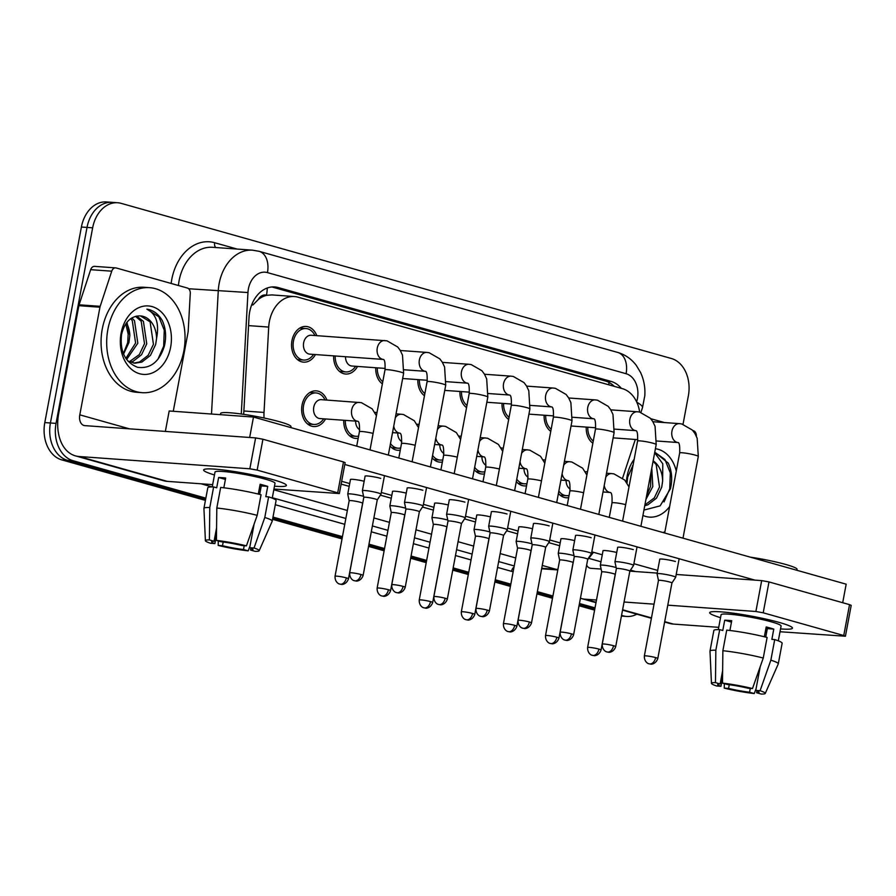 <?xml version="1.0" encoding="UTF-8"?>
<svg xmlns="http://www.w3.org/2000/svg" width="896" height="896" viewBox="0 0 896 896"><rect width="100%" height="100%" fill="white"/><g stroke="black" fill="none" stroke-linecap="round" stroke-linejoin="round"><path stroke-width="1.34" d="M526.557 485.789A17.898 13.294 -85.9 0 1 524.171 485.901A17.898 13.294 -85.9 0 1 516.32 481.589M484.467 473.917A17.898 13.294 -85.9 0 1 482.07 474.029A17.898 13.294 -85.9 0 1 474.219 469.717M442.366 462.045A17.898 13.294 -85.9 0 1 439.981 462.168A17.898 13.294 -85.9 0 1 432.13 457.845M400.277 450.173A17.898 13.294 -85.9 0 1 397.88 450.296A17.898 13.294 -85.9 0 1 390.029 445.973M358.176 438.301A17.898 13.294 -85.9 0 1 355.779 438.424A17.898 13.294 -85.9 0 1 343.762 420.269M325.55 418.958A17.898 13.294 -85.9 0 1 313.69 426.552A17.898 13.294 -85.9 0 1 302.053 405.059A17.898 13.294 -85.9 0 1 316.254 390.858A17.898 13.294 -85.9 0 1 326.906 400.064M568.658 497.661A17.898 13.294 -85.9 0 1 566.261 497.773A17.898 13.294 -85.9 0 1 558.41 493.45M550.76 431.357A17.898 13.294 -85.9 0 1 544.141 415.218M508.659 419.485A17.898 13.294 -85.9 0 1 502.04 403.346M466.57 407.613A17.898 13.294 -85.9 0 1 459.95 391.474M424.469 395.741A17.898 13.294 -85.9 0 1 417.85 379.613M382.379 383.88A17.898 13.294 -85.9 0 1 375.76 367.741M357.538 366.43A17.898 13.294 -85.9 0 1 345.677 374.024A17.898 13.294 -85.9 0 1 333.659 355.869M315.437 354.558A17.898 13.294 -85.9 0 1 303.587 362.152A17.898 13.294 -85.9 0 1 291.95 340.659A17.898 13.294 -85.9 0 1 306.152 326.446A17.898 13.294 -85.9 0 1 316.803 335.664M592.85 443.229A17.898 13.294 -85.9 0 1 586.23 427.09M258.317 299.488A31.584 23.464 -85.9 0 1 266.896 295.288L266.493 295.176A10.528 7.818 94.1 0 0 258.317 299.488L252.874 304.987L251.664 304.931M639.666 412.082A31.584 23.464 94.1 0 0 622.373 388.64L297.942 297.158A31.584 23.464 94.1 0 0 294.426 296.542L271.914 294.918L266.896 295.288M622.619 478.027L635.32 439.466M608.944 517.283A31.584 23.464 94.1 0 0 609.493 516.275M294.426 296.542A31.584 23.464 94.1 0 0 268.71 327.074L264.018 412.44A31.584 23.464 94.1 0 0 264.074 418.006M205.845 498.154L73.058 460.712A31.584 23.464 -85.9 0 1 56.045 423.394L92.646 227.819L87.024 227.416A31.584 23.464 -85.9 0 1 112.078 202.35A31.584 23.464 -85.9 0 0 87.024 227.416L50.422 422.99L87.024 227.416L81.402 227.013A31.584 23.464 -85.9 0 1 106.467 201.936L117.701 202.754A31.584 23.464 -85.9 0 1 121.218 203.37L671.35 358.49A31.584 23.464 -85.9 0 1 688.363 395.808L683.043 424.245M73.058 460.712L67.435 460.309A31.584 23.464 -85.9 0 1 50.422 422.99A31.584 23.464 -85.9 0 0 67.435 460.309L205.632 499.274L67.435 460.309L61.813 459.894A31.584 23.464 -85.9 0 1 44.8 422.587L81.402 227.013M594.81 609.011L579.253 604.621L594.81 609.011M552.72 597.139L537.152 592.76L552.72 597.139M510.619 585.278L495.051 580.888L510.619 585.278M468.518 573.406L452.962 569.016L468.518 573.406M426.429 561.534L410.861 557.144L426.429 561.534M384.328 549.662L368.771 545.272L384.328 549.662M342.238 537.79L272.776 518.202L342.238 537.79M594.597 610.131L579.04 605.752M552.507 598.27L536.939 593.88M510.406 586.398L494.85 582.008M468.317 574.526L452.749 570.136M426.216 562.654L410.659 558.264M384.126 550.782L368.558 546.392M342.026 538.91L272.563 519.322M205.43 500.394L61.813 459.894M621.342 388.349A31.584 23.464 94.1 0 0 611.05 381.405L278.242 287.56A31.584 23.464 94.1 0 0 274.725 286.944A31.584 23.464 94.1 0 0 249.01 317.475L243.69 414.355M271.902 286.966A31.584 23.464 -85.9 0 1 272.619 287.157L605.427 381.002A31.584 23.464 -85.9 0 1 614.275 386.355M636.866 614.186A31.584 23.464 -85.9 0 1 626.707 616.448A31.584 23.464 -85.9 0 1 623.19 615.832L621.555 615.373M92.646 227.819A31.584 23.464 -85.9 0 1 117.701 202.754M595.022 607.891L579.454 603.501M552.922 596.019L537.365 591.629M510.832 584.147L495.264 579.768M468.731 572.286L453.174 567.896M426.642 560.414L411.074 556.024M384.541 548.542L368.973 544.152M342.451 536.67L272.989 517.082M671.922 582.994A6.843 0.694 -169.4 0 0 671.933 582.971L675.662 577.315A9.475 0.963 -169.4 0 0 675.674 577.282A9.475 0.963 -169.4 0 0 672.694 575.994A9.475 0.963 -169.4 0 0 659.523 573.608A9.475 0.963 -169.4 0 0 657.059 573.787A9.475 0.963 -169.4 0 0 657.059 573.832L658.482 580.462A6.843 0.694 -169.4 0 0 658.482 580.485M655.637 657.597A6.843 0.694 -169.4 0 1 657.798 658.526L671.933 582.971A6.843 0.694 -169.4 0 0 669.771 582.042A6.843 0.694 -169.4 0 0 660.274 580.317A6.843 0.694 -169.4 0 0 658.482 580.451L644.347 656.006C644.078 662.502 649.23 664.093 648.446 663.589L649.208 663.846A6.843 4.525 105.7 0 0 649.813 663.958A6.843 4.525 -74.3 0 0 655.637 657.597A6.843 0.694 -169.4 0 0 648.435 656.13A6.843 0.694 -169.4 0 0 644.347 656.006M593.253 441.078A15.792 11.738 -85.9 0 1 587.798 427.202M616.157 567.549A9.475 0.963 -169.4 0 0 602.795 565.107A9.475 0.963 -169.4 0 0 600.32 565.286A9.475 0.963 -169.4 0 0 600.32 565.331L601.742 571.962M615.182 574.493A6.843 0.694 -169.4 0 0 615.194 574.47A6.843 0.694 -169.4 0 0 613.043 573.541A6.843 0.694 -169.4 0 0 603.534 571.816A6.843 0.694 -169.4 0 0 601.742 571.95A6.843 0.694 -169.4 0 0 601.754 571.984M570.17 489.059A9.475 7.045 -85.9 0 1 566.115 480.48M569.072 495.466A15.792 11.738 -85.9 0 1 566.418 495.678A15.792 11.738 -85.9 0 1 558.858 491.053M617.434 561.736A9.475 0.963 -169.4 0 0 614.958 561.926A9.475 0.963 -169.4 0 0 614.958 561.96L616.381 568.602A6.843 0.694 -169.4 0 1 616.392 568.579A6.843 0.694 -169.4 0 1 618.173 568.445A6.843 0.694 -169.4 0 1 627.682 570.17A6.843 0.694 -169.4 0 1 629.843 571.099L633.562 565.443A9.475 0.963 -169.4 0 0 633.584 565.41A9.475 0.963 -169.4 0 0 630.594 564.122A9.475 0.963 -169.4 0 0 617.434 561.736M551.163 429.206A15.792 11.738 -85.9 0 1 545.698 415.33M657.182 573.093L629.832 571.133A6.843 0.694 -169.4 0 0 629.843 571.099L615.698 646.654A6.843 0.694 -169.4 0 0 613.536 645.725A6.843 0.694 -169.4 0 0 606.334 644.258A6.843 0.694 -169.4 0 0 602.246 644.134L616.392 568.579M575.333 549.864A9.475 0.963 -169.4 0 0 572.858 550.054A9.475 0.963 -169.4 0 0 572.858 550.088L574.291 556.73A6.843 0.694 -169.4 0 1 574.291 556.707A6.843 0.694 -169.4 0 1 576.083 556.573A6.843 0.694 -169.4 0 1 585.581 558.298A6.843 0.694 -169.4 0 1 587.742 559.227L591.472 553.571A9.475 0.963 -169.4 0 0 591.483 553.538A9.475 0.963 -169.4 0 0 588.493 552.25A9.475 0.963 -169.4 0 0 575.333 549.864M509.062 417.334A15.792 11.738 -85.9 0 1 503.608 403.458M587.731 559.261A6.843 0.694 -169.4 0 0 587.742 559.227L573.608 634.782A6.843 0.694 -169.4 0 0 571.446 633.853A6.843 0.694 -169.4 0 0 564.245 632.386A6.843 0.694 -169.4 0 0 560.157 632.262L574.291 556.707M531.507 622.91C529.267 629.294 523.645 628.667 524.653 628.499L522.928 628.242A6.843 4.525 105.7 0 0 523.533 628.342A6.843 4.525 -74.3 0 0 529.346 621.981A6.843 0.694 -169.4 0 1 531.507 622.91L545.653 547.355A6.843 0.694 -169.4 0 1 545.642 547.389L549.371 541.699A9.475 0.963 -169.4 0 0 549.394 541.666A9.475 0.963 -169.4 0 0 546.403 540.378A9.475 0.963 -169.4 0 0 533.243 537.992A9.475 0.963 -169.4 0 0 530.768 538.182A9.475 0.963 -169.4 0 0 530.768 538.227L532.19 544.858M545.653 547.355A6.843 0.694 -169.4 0 0 543.491 546.426A6.843 0.694 -169.4 0 0 533.982 544.712A6.843 0.694 -169.4 0 0 532.202 544.846A6.843 0.694 -169.4 0 0 532.202 544.869M466.973 405.462A15.792 11.738 -85.9 0 1 461.507 391.597M491.142 526.12A9.475 0.963 -169.4 0 0 488.667 526.31A9.475 0.963 -169.4 0 0 488.667 526.355L490.101 532.986A6.843 0.694 -169.4 0 1 490.101 532.974A6.843 0.694 -169.4 0 1 491.893 532.84A6.843 0.694 -169.4 0 1 501.39 534.554A6.843 0.694 -169.4 0 1 503.552 535.483A6.843 0.694 -169.4 0 1 503.541 535.517L507.282 529.838A9.475 0.963 -169.4 0 0 507.293 529.794A9.475 0.963 -169.4 0 0 504.302 528.506A9.475 0.963 -169.4 0 0 491.142 526.12M424.872 393.59A15.792 11.738 -85.9 0 1 419.418 379.725M574.067 555.677A9.475 0.963 -169.4 0 0 560.694 553.235A9.475 0.963 -169.4 0 0 558.219 553.426A9.475 0.963 -169.4 0 0 558.219 553.459L560.963 538.776M573.227 562.419L573.104 562.61A6.843 0.694 -169.4 0 0 573.104 562.598A6.843 0.694 -169.4 0 0 570.942 561.669A6.843 0.694 -169.4 0 0 561.434 559.944A6.843 0.694 -169.4 0 0 559.653 560.078A6.843 0.694 -169.4 0 0 559.653 560.112L558.219 553.459M528.08 477.187A9.475 7.045 -85.9 0 1 524.014 468.608M526.971 483.594A15.792 11.738 -85.9 0 1 524.317 483.806A15.792 11.738 -85.9 0 1 516.768 479.181M531.966 543.805A9.475 0.963 -169.4 0 0 518.594 541.363A9.475 0.963 -169.4 0 0 516.13 541.554A9.475 0.963 -169.4 0 0 516.13 541.587L518.862 526.904M531.126 550.558L531.003 550.738A6.843 0.694 -169.4 0 0 531.003 550.726A6.843 0.694 -169.4 0 0 528.853 549.797A6.843 0.694 -169.4 0 0 519.344 548.072A6.843 0.694 -169.4 0 0 517.552 548.206A6.843 0.694 -169.4 0 0 517.552 548.24L516.13 541.587M485.979 465.315A9.475 7.045 -85.9 0 1 481.925 456.736M484.87 471.722A15.792 11.738 -85.9 0 1 482.227 471.934A15.792 11.738 -85.9 0 1 474.667 467.309M489.877 531.933A9.475 0.963 -169.4 0 0 476.504 529.491A9.475 0.963 -169.4 0 0 474.029 529.682A9.475 0.963 -169.4 0 0 474.029 529.726L476.773 515.032M489.037 538.686L488.902 538.877A6.843 0.694 -169.4 0 0 488.914 538.854A6.843 0.694 -169.4 0 0 486.752 537.925A6.843 0.694 -169.4 0 0 477.243 536.211A6.843 0.694 -169.4 0 0 475.462 536.334A6.843 0.694 -169.4 0 0 475.462 536.368L474.029 529.726M443.878 453.454A9.475 7.045 -85.9 0 1 439.824 444.864M442.781 459.85A15.792 11.738 -85.9 0 1 440.126 460.062A15.792 11.738 -85.9 0 1 432.578 455.437M644.896 504.93L654.282 497.952L659.501 487.021L656.174 464.554L653.072 461.283M644.75 505.714L647.886 504.806L656.51 498.12L661.73 487.189L662.626 481.141L662.794 463.814L654.662 452.738M646.666 495.488L650.586 486.382L650.944 472.662M645.938 499.363L652.814 486.539L651.773 468.216M669.637 506.554A34.328 25.502 -85.9 0 1 642.936 515.446M626.427 482.194A34.328 25.502 -85.9 0 1 627.155 475.888A34.328 25.502 -85.9 0 1 634.166 459.267M633.125 464.867L627.637 477.243L627.032 483.112M643.933 510.082L660.128 505.87L670.454 488.723C672.616 479.416 671.877 470.87 668.237 463.098L654.763 452.2L664.955 459.525L670.331 472.898L669.749 488.858L664.048 501.906M655.413 448.739A34.328 25.502 -85.9 0 1 676.278 471.05M653.15 460.869A23.8 17.685 -85.9 0 1 662.626 481.141M664.933 531.664A52.629 39.11 -85.9 0 1 663.13 532.56M107.878 329.459A52.629 39.11 -85.9 0 1 149.643 287.672A52.629 39.11 -85.9 0 1 183.859 350.885A52.629 39.11 -85.9 0 1 142.094 392.672A52.629 39.11 -85.9 0 1 107.878 329.459M142.094 392.672L136.472 392.258A52.629 39.11 -85.9 0 1 102.256 329.056A52.629 39.11 -85.9 0 1 144.021 287.269L149.643 287.672M126.47 322.93A23.8 17.685 -85.9 0 1 129.842 335.373L128.934 342.563L123.558 354.066M123.379 353.651L127.68 342.709L128.184 334.174L125.81 323.87M133.672 363.104L139.597 361.95L148.221 355.253L153.44 344.322L150.114 321.854L140.482 315.93M127.915 361.088L134.781 363.227L141.826 362.107L150.45 355.421L155.669 344.478L156.565 338.442C159.41 323.579 156.184 313.824 146.877 309.154C153.171 310.094 158.267 313.846 162.176 320.387C165.816 328.171 166.555 336.717 164.394 346.024C159.387 361.85 150.472 368.95 137.637 367.315C125.126 362.365 119.762 351.445 121.565 334.544C124.398 322.762 130.222 316.557 139.014 315.907A23.8 17.685 -85.9 0 1 140.549 315.93A23.8 17.685 -85.9 0 1 156.565 338.442M129.27 361.794L139.294 354.614L144.514 343.683L141.187 321.216L135.498 316.333M130.357 362.253L132.899 361.469L141.523 354.771L146.742 343.84L143.416 321.373L136.707 316.064M125.854 358.378L135.598 343.045L132.261 320.578L130.693 318.685M126.638 359.498L137.827 343.202L134.501 320.734L131.902 317.878M129.842 335.373L126.952 322.302M170.643 347.155A34.328 25.502 -85.9 0 1 139.586 373.733A34.328 25.502 -85.9 0 1 121.094 333.189A34.328 25.502 -85.9 0 1 152.152 306.611A34.328 25.502 -85.9 0 1 170.643 347.155M157.987 359.206L163.677 346.158L164.259 330.187L158.883 316.826L146.877 309.154M779.184 622.418A42.101 4.267 10.6 0 1 791.952 627.29A42.101 4.267 10.6 0 1 780.539 628.902A42.101 4.267 10.6 0 0 792.467 628.152A42.101 4.267 10.6 0 0 779.184 622.418A42.101 4.267 10.6 0 0 738.282 613.906A42.101 4.267 10.6 0 0 710.472 612.035A42.101 4.267 10.6 0 0 720.53 617.669A42.101 4.267 10.6 0 1 709.688 612.651A42.101 4.267 10.6 0 1 734.854 613.413A42.101 4.267 10.6 0 1 779.184 622.418M650.72 418.69L664.451 422.565M692.81 430.562L693.392 430.718A5.264 3.909 94.1 0 1 696.338 436.027L696.338 436.173M664.63 622.014L669.603 623.426A42.101 27.854 -74.3 0 0 673.333 624.075L718.726 627.334M580.44 598.248A42.101 27.854 -74.3 0 0 581.459 598.562A42.101 27.854 -74.3 0 0 585.189 599.211L596.49 600.029M780.013 631.736L845.421 636.238L843.763 635.522L849.542 604.643L851.2 605.36L845.421 636.238M763.213 612.808L755.899 611.486L761.678 580.608L768.992 581.93L763.213 612.808L843.763 635.522M624.053 602.011L654.046 604.162M667.789 605.158L755.899 611.486M768.992 581.93L849.542 604.643M761.678 580.608L676.2 574.459M601.126 569.061L590.968 568.333A10.528 6.966 105.7 0 1 590.038 568.176A10.528 6.966 105.7 0 1 586.645 565.118M273.112 479.718A42.101 4.267 10.6 0 1 285.891 484.59A42.101 4.267 10.6 0 1 274.478 486.203A42.101 4.267 10.6 0 0 286.406 485.442A42.101 4.267 10.6 0 0 273.112 479.718A42.101 4.267 10.6 0 0 232.221 471.206A42.101 4.267 10.6 0 0 204.411 469.336A42.101 4.267 10.6 0 0 214.469 474.97A42.101 4.267 10.6 0 1 203.627 469.952A42.101 4.267 10.6 0 1 228.794 470.702A42.101 4.267 10.6 0 1 273.112 479.718M100.173 306.32A5.264 3.909 94.1 0 0 99.949 307.205L78.87 305.682A5.264 3.909 -85.9 0 1 79.094 304.808L100.173 306.32L111.742 271.186A5.264 3.909 94.1 0 1 115.696 267.882A5.264 3.909 94.1 0 1 116.278 267.982L187.331 288.019A5.264 3.909 94.1 0 1 190.277 293.328L188.194 331.15A5.264 3.909 94.1 0 1 188.093 332.058L173.264 411.286M78.87 305.682L58.722 413.314A42.101 27.854 -74.3 0 0 75.398 455.862A42.101 27.854 -74.3 0 0 79.128 456.512L249.838 468.787L255.618 437.909L84.907 425.634A10.528 6.966 105.7 0 1 83.966 425.466A10.528 6.966 105.7 0 1 79.8 414.837L99.949 307.205M79.094 304.808L90.664 269.674A5.264 3.909 -85.9 0 1 94.618 266.37L115.696 267.882M75.398 455.862L163.542 480.715A42.101 27.854 -74.3 0 0 167.261 481.365L212.666 484.635M273.952 489.037L339.36 493.539L337.702 492.822L343.482 461.944L345.139 462.661L339.36 493.539M255.618 437.909L262.931 439.23L257.152 470.109L337.702 492.822M257.152 470.109L249.838 468.787M262.931 439.23L343.482 461.944M365.075 476.302A9.475 0.963 10.6 0 1 365.019 476.168A9.475 0.963 10.6 0 1 370.686 476.336A9.475 0.963 10.6 0 1 380.654 478.363A9.475 0.963 10.6 0 1 380.733 478.386M407.176 488.174A9.475 0.963 10.6 0 1 407.12 488.029A9.475 0.963 10.6 0 1 412.776 488.208A9.475 0.963 10.6 0 1 422.755 490.235A9.475 0.963 10.6 0 1 422.834 490.258M491.366 511.907A9.475 0.963 10.6 0 1 491.31 511.773A9.475 0.963 10.6 0 1 496.966 511.941A9.475 0.963 10.6 0 1 506.946 513.968A9.475 0.963 10.6 0 1 507.024 513.99M533.456 523.779A9.475 0.963 10.6 0 1 533.411 523.645A9.475 0.963 10.6 0 1 539.067 523.813A9.475 0.963 10.6 0 1 549.046 525.84A9.475 0.963 10.6 0 1 549.114 525.862M575.557 535.651A9.475 0.963 10.6 0 1 575.501 535.517A9.475 0.963 10.6 0 1 581.168 535.685A9.475 0.963 10.6 0 1 591.136 537.712A9.475 0.963 10.6 0 1 591.214 537.734M617.658 547.523A9.475 0.963 10.6 0 1 617.602 547.389A9.475 0.963 10.6 0 1 623.258 547.557A9.475 0.963 10.6 0 1 633.237 549.584A9.475 0.963 10.6 0 1 633.304 549.606M449.266 500.035A9.475 0.963 10.6 0 1 449.21 499.901A9.475 0.963 10.6 0 1 454.877 500.069A9.475 0.963 10.6 0 1 464.845 502.107A9.475 0.963 10.6 0 1 464.923 502.118M659.747 559.395A9.475 0.963 10.6 0 1 659.691 559.261A9.475 0.963 10.6 0 1 665.358 559.429A9.475 0.963 10.6 0 1 675.326 561.456A9.475 0.963 10.6 0 1 675.405 561.478M165.357 431.413L169.187 410.984L253.49 417.054L846.171 584.181L842.699 602.717M344.803 464.475L754.936 580.126M657.686 570.416L633.898 563.707M602.28 554.792L591.808 551.835M560.19 542.92L549.707 539.963M518.09 531.048L507.618 528.091M476 519.176L465.517 516.219M433.899 507.304L423.416 504.347M391.798 495.432L381.326 492.486M349.709 483.571L341.645 481.298M603.008 550.894A9.475 0.963 10.6 0 1 602.952 550.76A9.475 0.963 10.6 0 1 616.728 552.462M560.918 539.022A9.475 0.963 10.6 0 1 560.862 538.888A9.475 0.963 10.6 0 1 574.627 540.602M518.818 527.15A9.475 0.963 10.6 0 1 518.762 527.016A9.475 0.963 10.6 0 1 532.538 528.73M476.728 515.278A9.475 0.963 10.6 0 1 476.672 515.144A9.475 0.963 10.6 0 1 490.437 516.858M434.627 503.406A9.475 0.963 10.6 0 1 434.571 503.272A9.475 0.963 10.6 0 1 448.347 504.986M392.526 491.534A9.475 0.963 10.6 0 1 392.482 491.4A9.475 0.963 10.6 0 1 406.246 493.114M350.437 479.674A9.475 0.963 10.6 0 1 350.381 479.528A9.475 0.963 10.6 0 1 364.157 481.242M253.49 417.054L249.659 437.483M765.957 628.174A21.056 2.128 -169.4 0 1 767.323 628.622L765.744 637.101M760.2 666.725L755.765 690.39A21.056 2.128 10.6 0 1 759.058 692.216A21.056 2.128 10.6 0 1 756.594 692.742L756.952 690.827M765.453 630.885A21.056 2.128 -169.4 0 0 766.886 630.963M750.288 688.397L749.571 692.238A21.056 2.128 10.6 0 1 728.56 688.43L729.254 684.712M764.355 636.765L766.192 626.954A30.531 3.091 10.6 0 1 770.291 628.04A30.531 3.091 10.6 0 1 773.786 629.093L771.859 639.386L774.715 639.587A34.742 3.517 10.6 0 1 782.141 643.261L778.288 663.846A34.742 3.517 10.6 0 1 778.266 663.925L765.251 693.437A27.373 2.766 10.6 0 1 761.264 694.064L756.594 692.742M718.301 629.608L721.067 614.79A30.531 3.091 10.6 0 1 739.312 615.328A30.531 3.091 10.6 0 1 771.456 621.869A30.531 3.091 10.6 0 1 781.088 626.013L778.31 640.842M729.904 630.493L731.73 620.704A30.531 3.091 10.6 0 0 724.707 620.2L722.781 630.493L719.701 629.63L715.848 650.216L715.467 682.618L720.138 683.939L722.635 670.611M750.254 557.133A35.795 3.618 10.6 0 1 785.747 564.469A35.795 3.618 10.6 0 1 797.048 569.341L796.869 570.27M722.546 677.802L720.955 686.291L716.643 685.978A27.373 2.766 10.6 0 1 711.458 683.368L709.99 651.157A34.742 3.517 10.6 0 1 710.002 651.067L713.854 630.482A34.742 3.517 10.6 0 1 719.701 629.63M726.723 630.134A34.742 3.517 10.6 0 1 767.11 637.448L763.258 658.034L752.494 688.554L748.171 688.251A21.056 2.128 10.6 0 0 727.16 684.443L722.49 683.122L722.87 650.72L726.723 630.134M710.002 651.067A34.742 3.517 10.6 0 1 715.848 650.216M722.87 650.72A34.742 3.517 10.6 0 1 763.258 658.034M724.349 683.648L724.237 688.117L728.56 688.43M749.571 692.238L754.242 693.549L756.078 688.733M754.242 693.549A27.373 2.766 10.6 0 1 724.237 688.117M711.458 683.368A27.373 2.766 10.6 0 1 715.467 682.618M722.49 683.122A27.373 2.766 10.6 0 1 752.494 688.554M720.955 686.291A21.056 2.128 10.6 0 1 717.674 684.466A21.056 2.128 10.6 0 1 720.138 683.939M755.765 690.39L760.088 690.704L770.862 660.173L774.715 639.587M770.862 660.173A34.742 3.517 10.6 0 1 778.288 663.846M760.088 690.704A27.373 2.766 10.6 0 1 765.251 693.437M767.323 628.622L773.786 629.093M765.307 631.658L766.685 632.038M724.707 620.2L731.472 622.115M259.896 485.475A21.056 2.128 -169.4 0 1 261.262 485.923L259.672 494.402M254.128 524.026L249.704 547.691A21.056 2.128 10.6 0 1 252.997 549.506A21.056 2.128 10.6 0 1 250.533 550.043L250.891 548.128M259.392 488.186A21.056 2.128 -169.4 0 0 260.826 488.264M244.216 545.698L243.499 549.539A21.056 2.128 10.6 0 1 222.499 545.731L223.194 542.002M258.294 494.054L260.131 484.243A30.531 3.091 10.6 0 1 264.23 485.341A30.531 3.091 10.6 0 1 267.725 486.394L265.798 496.686L268.643 496.888A34.742 3.517 10.6 0 1 276.08 500.562L272.227 521.147A34.742 3.517 10.6 0 1 272.205 521.226L259.179 550.738A27.373 2.766 10.6 0 1 255.203 551.354L250.533 550.043M212.24 486.909L215.006 472.08A30.531 3.091 10.6 0 1 233.251 472.629A30.531 3.091 10.6 0 1 265.384 479.17A30.531 3.091 10.6 0 1 275.016 483.314L272.25 498.131M223.832 487.782L225.669 478.005A30.531 3.091 10.6 0 0 218.635 477.501L216.709 487.794L213.64 486.931L209.787 507.517L209.395 539.918L214.077 541.24L216.563 527.901M220.405 414.669L220.629 413.47A35.795 3.618 10.6 0 1 242.01 414.109A35.795 3.618 10.6 0 1 279.686 421.77A35.795 3.618 10.6 0 1 290.987 426.642L290.808 427.571M216.485 535.102L214.894 543.592L210.571 543.278A27.373 2.766 10.6 0 1 205.397 540.669L203.93 508.446A34.742 3.517 10.6 0 1 203.941 508.368L207.794 487.782A34.742 3.517 10.6 0 1 213.64 486.931M220.662 487.435A34.742 3.517 10.6 0 1 261.05 494.749L257.197 515.334L246.422 545.854L242.11 545.541A21.056 2.128 10.6 0 0 221.099 541.744L216.429 540.422L216.81 508.021L220.662 487.435M203.941 508.368A34.742 3.517 10.6 0 1 209.787 507.517M216.81 508.021A34.742 3.517 10.6 0 1 257.197 515.334M218.288 540.949L218.176 545.418L222.499 545.731M243.499 549.539L248.181 550.85L250.018 546.034M248.181 550.85A27.373 2.766 10.6 0 1 218.176 545.418M205.397 540.669A27.373 2.766 10.6 0 1 209.395 539.918M216.429 540.422A27.373 2.766 10.6 0 1 246.422 545.854M214.894 543.592A21.056 2.128 10.6 0 1 211.613 541.766A21.056 2.128 10.6 0 1 214.077 541.24M249.704 547.691L254.027 547.994L264.79 517.474L268.643 496.888M264.79 517.474A34.742 3.517 10.6 0 1 272.227 521.147M254.027 547.994A27.373 2.766 10.6 0 1 259.179 550.738M261.262 485.923L267.725 486.394M259.246 488.958L260.624 489.339M218.635 477.501L225.4 479.405M449.053 514.259A9.475 0.963 -169.4 0 0 446.578 514.438A9.475 0.963 -169.4 0 0 446.578 514.483L448 521.114A6.843 0.694 -169.4 0 1 448 521.102A6.843 0.694 -169.4 0 1 449.792 520.968A6.843 0.694 -169.4 0 1 459.301 522.693A6.843 0.694 -169.4 0 1 461.451 523.622A6.843 0.694 -169.4 0 1 461.44 523.645L465.181 517.966A9.475 0.963 -169.4 0 0 465.203 517.922A9.475 0.963 -169.4 0 0 462.213 516.634A9.475 0.963 -169.4 0 0 449.053 514.259M382.771 381.718A15.792 11.738 -85.9 0 1 377.317 367.853M426.574 487.525L423.102 506.05A9.475 0.963 -169.4 0 0 423.102 506.05A9.475 0.963 -169.4 0 0 420.112 504.762A9.475 0.963 -169.4 0 0 406.952 502.387A9.475 0.963 -169.4 0 0 404.477 502.566A9.475 0.963 -169.4 0 0 404.477 502.611L405.91 509.242A6.843 0.694 -169.4 0 1 405.91 509.23A6.843 0.694 -169.4 0 1 407.691 509.096A6.843 0.694 -169.4 0 1 417.2 510.821A6.843 0.694 -169.4 0 1 419.362 511.75A6.843 0.694 -169.4 0 1 419.35 511.773M385.213 368.424L351.904 366.027A9.475 7.045 -85.9 0 1 345.531 356.72M355.645 366.296A15.792 11.738 -85.9 0 1 345.834 371.918A15.792 11.738 -85.9 0 1 335.216 355.981M384.787 340.547A9.475 7.045 -85.9 0 0 377.272 348.074A9.475 7.045 -85.9 0 0 382.816 359.363A9.475 7.045 -85.9 0 0 383.398 359.442L309.803 354.155A9.475 7.045 -85.9 0 1 303.643 342.776A9.475 7.045 -85.9 0 1 311.17 335.25L387.016 340.838L397.734 346.998L400.232 350.37L402.494 355.141L403.626 373.341A9.475 0.963 -169.4 0 0 400.635 372.053A9.475 0.963 -169.4 0 0 400.187 371.93A9.475 0.963 -169.4 0 0 390.387 369.981A9.475 0.963 -169.4 0 0 385 369.846L370.014 449.904M313.544 354.424A15.792 11.738 -85.9 0 1 303.733 360.046A15.792 11.738 -85.9 0 1 293.462 341.085A15.792 11.738 -85.9 0 1 305.995 328.552A15.792 11.738 -85.9 0 1 314.91 335.518M364.851 490.515A9.475 0.963 -169.4 0 0 362.387 490.694A9.475 0.963 -169.4 0 0 362.387 490.739L363.81 497.37A6.843 0.694 -169.4 0 1 363.81 497.358A6.843 0.694 -169.4 0 1 365.602 497.224A6.843 0.694 -169.4 0 1 375.11 498.949A6.843 0.694 -169.4 0 1 377.261 499.878A6.843 0.694 -169.4 0 1 377.25 499.901L380.99 494.222A9.475 0.963 -169.4 0 0 381.002 494.189A9.475 0.963 -169.4 0 0 378.022 492.901A9.475 0.963 -169.4 0 0 364.851 490.515M447.776 520.061A9.475 0.963 -169.4 0 0 434.403 517.619A9.475 0.963 -169.4 0 0 431.928 517.81A9.475 0.963 -169.4 0 0 431.939 517.854L434.672 503.171M446.936 526.814L446.813 527.005A6.843 0.694 -169.4 0 0 446.813 526.982A6.843 0.694 -169.4 0 0 444.651 526.053A6.843 0.694 -169.4 0 0 435.154 524.339A6.843 0.694 -169.4 0 0 433.362 524.474A6.843 0.694 -169.4 0 0 433.362 524.496L431.939 517.854M401.789 441.582A9.475 7.045 -85.9 0 1 397.734 432.992M400.68 447.978A15.792 11.738 -85.9 0 1 398.037 448.19A15.792 11.738 -85.9 0 1 390.477 443.565M405.675 508.2A9.475 0.963 -169.4 0 0 392.314 505.758A9.475 0.963 -169.4 0 0 389.838 505.938A9.475 0.963 -169.4 0 0 389.838 505.982L392.582 491.299M390.578 590.677C388.338 597.061 382.715 596.422 383.723 596.254L381.998 595.997A6.843 4.525 105.7 0 0 382.603 596.109A6.843 4.525 -74.3 0 0 388.416 589.736A6.843 0.694 -169.4 0 1 390.578 590.677L404.723 515.122A6.843 0.694 -169.4 0 0 404.723 515.122A6.843 0.694 -169.4 0 0 402.562 514.181A6.843 0.694 -169.4 0 0 393.053 512.467A6.843 0.694 -169.4 0 0 391.272 512.602A6.843 0.694 -169.4 0 0 391.272 512.624L389.838 505.982M359.688 429.71A9.475 7.045 -85.9 0 1 355.634 421.12M358.59 436.106A15.792 11.738 -85.9 0 1 355.936 436.318A15.792 11.738 -85.9 0 1 345.33 420.381M373.106 433.384A9.475 0.963 -169.4 0 0 361.883 431.502A9.475 0.963 -169.4 0 0 359.419 431.693C359.71 424.984 359.173 421.512 357.784 421.266L319.917 418.555A9.475 7.045 -85.9 0 1 313.757 407.176A9.475 7.045 -85.9 0 1 321.272 399.661L361.435 402.674L372.142 408.834L376.421 415.699M363.586 496.328A9.475 0.963 -169.4 0 0 350.213 493.886A9.475 0.963 -169.4 0 0 347.738 494.066A9.475 0.963 -169.4 0 0 347.738 494.11L350.482 479.427M323.658 418.824A15.792 11.738 -85.9 0 1 313.835 424.446A15.792 11.738 -85.9 0 1 303.576 405.485A15.792 11.738 -85.9 0 1 316.109 392.952A15.792 11.738 -85.9 0 1 325.013 399.93M348.488 578.805C346.248 585.189 340.626 584.55 341.622 584.382L339.898 584.125A6.843 4.525 105.7 0 0 340.502 584.237A6.843 4.525 -74.3 0 0 346.326 577.875A6.843 0.694 -169.4 0 1 348.488 578.805L362.622 503.25A6.843 0.694 -169.4 0 0 362.622 503.25A6.843 0.694 -169.4 0 0 360.461 502.32A6.843 0.694 -169.4 0 0 350.963 500.595A6.843 0.694 -169.4 0 0 349.171 500.73A6.843 0.694 -169.4 0 0 349.171 500.763L347.738 494.11M608.843 384.821A31.584 20.888 -74.3 0 0 608.866 382.357M266.493 295.176A31.584 20.888 -74.3 0 0 267.254 288.008M243.869 410.995L264.018 412.44M248.562 325.618L268.71 327.074M44.8 422.587L56.045 423.394M605.427 381.002L611.05 381.405M636.619 401.845A21.056 15.646 94.1 0 0 637.437 398.597A21.056 15.646 94.1 0 0 626.091 373.722L267.445 272.597A21.056 15.646 94.1 0 0 248.394 288.893A21.056 15.646 94.1 0 0 247.957 292.533L241.27 414.008M636.81 402.259A21.056 4.514 18.2 0 1 642.477 407.68L644.806 395.741C645.344 387.509 643.922 379.747 640.539 372.456L636.339 365.467C631.49 359.027 625.296 354.682 617.758 352.453A21.056 13.922 105.7 0 1 626.091 373.722M211.501 414.03L218.266 290.875A42.101 31.293 -85.9 0 1 219.139 283.595A42.101 31.293 -85.9 0 1 252.56 250.174L212.509 247.296A42.101 31.293 94.1 0 0 179.099 280.717A42.101 31.293 94.1 0 0 178.416 285.51M188.63 288.747L247.957 292.533M171.158 283.461A47.365 35.202 -85.9 0 1 214.648 242.715L237.16 249.066M513.15 571.749A47.365 35.202 -85.9 0 1 511.538 571.346L497.582 567.414M471.05 559.933L455.482 555.542M428.949 548.061L413.381 543.67M386.848 536.189L371.291 531.798M344.758 524.317L275.296 504.728M212.083 486.909L201.062 483.795M623.19 615.832L621.488 615.709M557.838 569.766A42.101 31.293 -85.9 0 1 556.058 569.33L541.733 568.299M557.928 569.285A21.056 13.922 105.7 0 1 556.058 569.33L542.259 565.443M515.726 557.962L500.17 553.571M473.637 546.09L458.069 541.699M431.536 534.218L415.979 529.827M389.446 522.346L373.878 517.955M347.346 510.474L273.818 489.742M272.317 497.739L345.856 518.47M372.389 525.952L387.946 530.342M414.478 537.824L430.046 542.214M456.579 549.696L472.136 554.086M498.669 561.568L514.237 565.947M341.13 484.098L349.182 486.371M380.374 495.163L391.283 498.243M422.464 507.035L433.373 510.115M464.565 518.907L475.474 521.987M506.654 530.779L517.563 533.848M548.755 542.651L559.664 545.72M514.024 567.09A5.264 3.483 -74.3 0 0 511.538 571.346M214.648 242.715A5.264 3.483 -74.3 0 0 215.802 247.531M617.758 352.453L259.101 251.317A21.056 13.922 105.7 0 1 267.445 272.597M272.619 287.157L278.242 287.56M679.672 452.939C679.963 446.242 679.426 442.758 678.048 442.523A9.475 7.045 -85.9 0 1 677.488 442.456A9.475 7.045 -85.9 0 1 671.944 431.166A9.475 7.045 -85.9 0 1 679.459 423.64L681.688 423.931L692.395 430.091L694.904 433.462L697.166 438.234L698.298 456.434A9.475 0.963 -169.4 0 0 695.307 455.146A9.475 0.963 -169.4 0 0 694.859 455.022A9.475 0.963 -169.4 0 0 685.059 453.074A9.475 0.963 -169.4 0 0 679.672 452.939L664.686 532.997M598.898 649.096A6.843 4.525 -74.3 0 1 593.085 655.458A6.843 4.525 105.7 0 1 592.48 655.346L594.194 655.603C593.197 655.771 598.819 656.41 601.059 650.026A6.843 0.694 -169.4 0 0 598.898 649.096A6.843 0.694 -169.4 0 0 591.696 647.629A6.843 0.694 -169.4 0 0 587.608 647.506L601.742 571.95M625.688 504.605A9.475 0.963 -169.4 0 0 614.466 502.723A9.475 0.963 -169.4 0 0 611.99 502.914C612.293 496.205 611.744 492.733 610.366 492.486L610.411 492.509A9.475 7.045 -85.9 0 1 609.806 492.419A9.475 7.045 -85.9 0 1 604.218 485.509M605.774 477.165A9.475 7.045 -85.9 0 1 611.789 473.603L614.018 473.906L624.725 480.054L628.992 486.92M613.536 645.725A6.843 4.525 -74.3 0 1 607.723 652.086A6.843 4.525 105.7 0 1 607.118 651.986L608.843 652.232C607.835 652.4 613.458 653.038 615.698 646.654M637.571 441.078C637.874 434.37 637.325 430.898 635.947 430.651L636.003 430.662A9.475 7.045 -85.9 0 1 635.387 430.584A9.475 7.045 -85.9 0 1 629.854 419.294A9.475 7.045 -85.9 0 1 637.37 411.768L639.598 412.059L650.306 418.219L652.814 421.59L655.066 426.362L656.197 444.562A9.475 0.963 -169.4 0 0 653.206 443.274A9.475 0.963 -169.4 0 0 652.77 443.15A9.475 0.963 -169.4 0 0 642.97 441.202A9.475 0.963 -169.4 0 0 637.571 441.078L622.597 521.136M571.446 633.853A6.843 4.525 -74.3 0 1 565.622 640.214A6.843 4.525 105.7 0 1 565.018 640.114L566.742 640.371C565.746 640.528 571.368 641.166 573.608 634.782M572.51 417.256L593.88 418.79A9.475 7.045 -85.9 0 1 593.286 418.712A9.475 7.045 -85.9 0 1 587.754 407.422A9.475 7.045 -85.9 0 1 595.269 399.896L597.498 400.198L608.205 406.347L610.714 409.718L612.976 414.49L614.107 432.69A9.475 0.963 -169.4 0 0 611.117 431.402A9.475 0.963 -169.4 0 0 610.669 431.278A9.475 0.963 -169.4 0 0 600.869 429.341A9.475 0.963 -169.4 0 0 595.482 429.206L580.496 509.264M530.41 405.384L551.779 406.93A9.475 7.045 -85.9 0 1 551.197 406.851A9.475 7.045 -85.9 0 1 545.653 395.55A9.475 7.045 -85.9 0 1 553.179 388.024L555.408 388.326L566.115 394.475L568.613 397.846L570.875 402.618L572.006 420.818A9.475 0.963 -169.4 0 0 569.016 419.53A9.475 0.963 -169.4 0 0 568.579 419.406A9.475 0.963 -169.4 0 0 558.779 417.469A9.475 0.963 -169.4 0 0 553.381 417.334L538.395 497.392M529.346 621.981A6.843 0.694 -169.4 0 0 522.144 620.514A6.843 0.694 -169.4 0 0 518.056 620.402L532.202 544.846M487.256 610.109A6.843 4.525 -74.3 0 1 481.432 616.47A6.843 4.525 105.7 0 1 480.827 616.37L482.552 616.627C481.555 616.795 487.166 617.434 489.406 611.038A6.843 0.694 -169.4 0 0 487.256 610.109A6.843 0.694 -169.4 0 0 480.054 608.653A6.843 0.694 -169.4 0 0 475.966 608.53L490.101 532.974M509.678 395.058A9.475 7.045 -85.9 0 1 509.096 394.979A9.475 7.045 -85.9 0 1 503.563 383.678A9.475 7.045 -85.9 0 1 511.078 376.163L513.307 376.454L524.014 382.603L526.523 385.974L528.786 390.746L529.906 408.946A9.475 0.963 -169.4 0 0 526.926 407.658A9.475 0.963 -169.4 0 0 526.478 407.534A9.475 0.963 -169.4 0 0 516.678 405.597A9.475 0.963 -169.4 0 0 511.291 405.462L496.306 485.52M556.808 637.224A6.843 4.525 -74.3 0 1 550.984 643.586A6.843 4.525 105.7 0 1 550.379 643.485L552.104 643.731C551.107 643.899 556.718 644.538 558.958 638.154A6.843 0.694 -169.4 0 0 556.808 637.224A6.843 0.694 -169.4 0 0 549.595 635.757A6.843 0.694 -169.4 0 0 545.507 635.634L559.653 560.078M560.907 480.099L568.288 480.637A9.475 7.045 -85.9 0 1 567.706 480.558A9.475 7.045 -85.9 0 1 562.117 473.637M563.685 465.293A9.475 7.045 -85.9 0 1 569.688 461.731L571.917 462.034L582.624 468.182L586.902 475.048M583.587 492.733A9.475 0.963 -169.4 0 0 572.365 490.851A9.475 0.963 -169.4 0 0 569.89 491.042L567.19 505.512M514.707 625.352A6.843 4.525 -74.3 0 1 508.894 631.714A6.843 4.525 105.7 0 1 508.29 631.613L510.003 631.87C509.006 632.027 514.629 632.666 516.869 626.282A6.843 0.694 -169.4 0 0 514.707 625.352A6.843 0.694 -169.4 0 0 507.506 623.885A6.843 0.694 -169.4 0 0 503.418 623.762L517.552 548.206M518.818 468.227L526.198 468.765A9.475 7.045 -85.9 0 1 525.616 468.686A9.475 7.045 -85.9 0 1 520.027 461.765M521.584 453.421A9.475 7.045 -85.9 0 1 527.587 449.87L529.816 450.162L540.534 456.31L544.802 463.176M541.498 480.861A9.475 0.963 -169.4 0 0 530.275 478.979A9.475 0.963 -169.4 0 0 527.8 479.17L525.09 493.64M472.606 613.48A6.843 4.525 -74.3 0 1 466.794 619.842A6.843 4.525 105.7 0 1 466.189 619.741L467.914 619.998C466.917 620.166 472.528 620.794 474.768 614.41A6.843 0.694 -169.4 0 0 472.606 613.48A6.843 0.694 -169.4 0 0 465.405 612.013A6.843 0.694 -169.4 0 0 461.317 611.901L475.462 536.334M499.397 468.989A9.475 0.963 -169.4 0 0 488.174 467.118A9.475 0.963 -169.4 0 0 485.699 467.298C486.002 460.589 485.453 457.117 484.075 456.882L484.131 456.893A9.475 7.045 -85.9 0 1 483.515 456.814A9.475 7.045 -85.9 0 1 477.926 449.893M479.494 441.549A9.475 7.045 -85.9 0 1 485.498 437.998L487.726 438.29L498.434 444.438L502.701 451.304M632.531 465.629A23.8 17.685 -85.9 0 1 632.867 466.245M585.189 599.211L596.075 602.28M622.608 609.762L651.47 617.904M664.698 621.634L673.333 624.075M588.918 558.398L600.97 561.792M630.493 570.114L635.522 571.536M79.128 456.512L167.261 481.365M79.8 414.837L129.461 428.837M111.742 271.186L90.664 269.674M445.155 598.248A6.843 4.525 -74.3 0 1 439.342 604.61A6.843 4.525 105.7 0 1 438.738 604.498L440.451 604.755C439.454 604.923 445.077 605.562 447.317 599.178A6.843 0.694 -169.4 0 0 445.155 598.248A6.843 0.694 -169.4 0 0 437.954 596.781A6.843 0.694 -169.4 0 0 433.866 596.658L448 521.102M469.19 393.59C469.493 386.882 468.944 383.41 467.566 383.174L467.611 383.186A9.475 7.045 -85.9 0 1 467.006 383.107A9.475 7.045 -85.9 0 1 461.462 371.806A9.475 7.045 -85.9 0 1 468.989 364.291L471.206 364.582L481.925 370.731L484.422 374.114L486.685 378.885L487.816 397.074A9.475 0.963 -169.4 0 0 484.826 395.786A9.475 0.963 -169.4 0 0 484.389 395.662A9.475 0.963 -169.4 0 0 474.589 393.725A9.475 0.963 -169.4 0 0 469.19 393.59L454.205 473.648M403.066 586.376A6.843 4.525 -74.3 0 1 397.242 592.738A6.843 4.525 105.7 0 1 396.637 592.626L398.362 592.883C397.365 593.051 402.976 593.69 405.216 587.306A6.843 0.694 -169.4 0 0 403.066 586.376A6.843 0.694 -169.4 0 0 395.853 584.909A6.843 0.694 -169.4 0 0 391.765 584.786L405.91 509.23M404.13 369.779L425.488 371.314A9.475 7.045 -85.9 0 1 424.906 371.235A9.475 7.045 -85.9 0 1 419.373 359.934A9.475 7.045 -85.9 0 1 426.888 352.419L429.117 352.71L439.824 358.87L442.333 362.242L444.595 367.013L445.715 385.213A9.475 0.963 -169.4 0 0 442.725 383.925A9.475 0.963 -169.4 0 0 442.288 383.802A9.475 0.963 -169.4 0 0 432.488 381.853A9.475 0.963 -169.4 0 0 427.09 381.718L412.115 461.776M360.965 574.504A6.843 4.525 -74.3 0 1 355.152 580.866A6.843 4.525 105.7 0 1 354.547 580.754L356.261 581.011C355.264 581.179 360.886 581.818 363.126 575.434A6.843 0.694 -169.4 0 0 360.965 574.504A6.843 0.694 -169.4 0 0 353.763 573.037A6.843 0.694 -169.4 0 0 349.675 572.914L363.81 497.358M430.517 601.608A6.843 4.525 -74.3 0 1 424.693 607.97A6.843 4.525 105.7 0 1 424.088 607.869L425.813 608.126C424.816 608.294 430.438 608.933 432.678 602.538A6.843 0.694 -169.4 0 0 430.517 601.608A6.843 0.694 -169.4 0 0 423.315 600.152A6.843 0.694 -169.4 0 0 419.227 600.029L433.362 524.474M457.296 457.128A9.475 0.963 -169.4 0 0 446.085 455.246A9.475 0.963 -169.4 0 0 443.61 455.426C443.901 448.728 443.363 445.245 441.986 445.01A9.475 7.045 -85.9 0 1 441.426 444.942A9.475 7.045 -85.9 0 1 435.837 438.021M437.394 429.677A9.475 7.045 -85.9 0 1 443.397 426.126L445.626 426.418L456.333 432.578L460.611 439.443M415.206 445.256A9.475 0.963 -169.4 0 0 403.984 443.374A9.475 0.963 -169.4 0 0 401.509 443.565C401.811 436.856 401.262 433.373 399.885 433.138A9.475 7.045 -85.9 0 1 399.325 433.07A9.475 7.045 -85.9 0 1 393.736 426.149M395.304 417.816A9.475 7.045 -85.9 0 1 401.307 414.254L403.536 414.546L414.243 420.706L418.51 427.571M388.416 589.736A6.843 0.694 -169.4 0 0 381.214 588.28A6.843 0.694 -169.4 0 0 377.126 588.157L391.272 512.602M357.818 421.277A9.475 7.045 -85.9 0 1 357.224 421.198A9.475 7.045 -85.9 0 1 351.691 409.909A9.475 7.045 -85.9 0 1 359.206 402.382M346.326 577.875A6.843 0.694 -169.4 0 0 339.125 576.408A6.843 0.694 -169.4 0 0 335.037 576.285L349.171 500.73M626.707 616.448L621.421 616.078M557.805 569.946L541.643 568.781M587.653 559.731L593.51 552.317M259.101 251.317L252.56 250.174M640.931 412.373L642.477 407.68M657.798 658.526C655.558 664.91 649.936 664.272 650.933 664.104L649.208 663.846M652.893 421.725L679.459 423.64M659.792 559.149L657.059 573.787M656.701 441L678.093 442.534M613.133 437.864L637.795 439.645M592.939 442.747L592.166 442.691M698.298 456.434L682.998 538.16M679.146 558.757L675.674 577.282M585.211 471.699L587.496 471.856M606.514 473.234L611.789 473.603M611.99 502.914L609.28 517.373M603.053 550.648L600.32 565.286M603.008 491.971L610.389 492.498M566.418 495.678L560.168 495.23M601.059 650.026L615.194 574.47M587.608 647.506C587.339 654.002 592.491 655.592 591.707 655.088L592.48 655.346M610.803 409.864L637.37 411.768M617.702 547.277L614.958 561.926M571.032 425.992L595.694 427.773M614.611 429.128L635.97 430.662M550.85 430.875L550.066 430.819M656.197 444.562L640.898 526.299M637.045 546.885L633.584 565.41M602.246 644.134C601.978 650.63 607.141 652.221 606.357 651.717L607.118 651.986M568.702 397.992L595.269 399.896M575.602 535.405L572.858 550.054M595.482 429.206C595.773 422.498 595.235 419.026 593.846 418.779L593.902 418.802M528.942 414.131L553.605 415.901M508.749 419.003L507.976 418.947M614.107 432.69L598.808 514.427M594.955 535.013L591.483 553.538M560.157 632.262C559.888 638.758 565.04 640.349 564.256 639.845L565.018 640.114M526.602 386.12L553.179 388.024M533.501 523.544L530.768 538.182M553.381 417.334C553.683 410.626 553.134 407.154 551.757 406.907L551.802 406.93M486.842 402.259L511.504 404.029M466.659 407.142L465.875 407.086M572.006 420.818L556.707 502.555M552.854 523.141L549.394 541.666M518.056 620.402C517.787 626.898 522.939 628.488 522.166 627.973L522.928 628.242M484.512 374.248L511.078 376.163M491.411 511.672L488.667 526.31M511.291 405.462C511.582 398.754 511.045 395.282 509.656 395.035L488.32 393.523M444.752 390.387L469.414 392.157M424.558 395.27L423.774 395.214M529.906 408.946L514.618 490.683M510.765 511.269L507.293 529.794M489.406 611.038L503.552 535.483M475.966 608.53C475.686 615.026 480.85 616.616 480.066 616.101L480.827 616.37M543.122 459.827L545.395 459.995M564.424 461.362L569.688 461.731M569.89 491.042C570.192 484.333 569.654 480.861 568.266 480.614L568.322 480.637M524.317 483.806L518.078 483.358M558.958 638.154L573.104 562.598M545.507 635.634C545.238 642.13 550.402 643.72 549.618 643.216L550.379 643.485M501.021 447.955L503.306 448.123M522.323 449.49L527.587 449.87M527.8 479.17C528.091 472.461 527.554 468.989 526.176 468.742L526.221 468.765M482.227 471.934L475.978 471.486M516.869 626.282L531.003 550.726M503.418 623.762C503.149 630.258 508.301 631.848 507.517 631.344L508.29 631.613M458.931 436.083L461.205 436.251M480.222 437.618L485.498 437.998M485.699 467.298L483 481.768M476.717 456.366L484.098 456.893M440.126 460.062L433.888 459.614M474.768 614.41L488.914 538.854M461.317 611.901C461.048 618.397 466.211 619.987 465.427 619.472L466.189 619.741M581.459 598.562L595.997 602.661M622.53 610.142L651.403 618.285M442.411 362.376L468.989 364.291M449.31 499.8L446.578 514.438M402.651 378.515L427.314 380.285M446.219 381.651L467.589 383.186M382.469 383.398L381.685 383.342M487.816 397.074L472.517 478.811M468.664 499.397L465.203 517.922M447.317 599.178L461.451 523.622M433.866 596.658C433.597 603.154 438.749 604.744 437.965 604.229L438.738 604.498M400.322 350.504L426.888 352.419M407.221 487.928L404.477 502.566M427.09 381.718C427.392 375.01 426.854 371.538 425.466 371.302L425.522 371.314M345.834 371.918L339.584 371.47M445.715 385.213L430.427 466.939M419.362 511.762L423.091 506.094M405.216 587.306L419.362 511.75M391.765 584.786C391.496 591.282 396.659 592.872 395.875 592.368L396.637 592.626M305.995 328.552L299.757 328.104M365.12 476.056L362.387 490.694M385 369.846C385.291 363.149 384.754 359.666 383.376 359.43L383.421 359.442M303.733 360.046L297.494 359.598M403.626 373.341L388.326 455.067M384.474 475.664L381.002 494.189M363.126 575.434L377.261 499.878M349.675 572.914C349.406 579.41 354.558 581 353.774 580.496L354.547 580.754M416.83 424.211L419.115 424.379M438.133 425.746L443.397 426.126M443.61 455.426L440.899 469.896M441.986 445.01L434.627 444.494M398.037 448.19L391.787 447.742M432.678 602.538L446.813 526.982M419.227 600.029C418.958 606.525 424.11 608.115 423.326 607.6L424.088 607.869M374.73 412.35L377.014 412.507M396.032 413.874L401.307 414.254M401.509 443.565L398.798 458.024M392.526 432.622L399.93 433.149M355.936 436.318L349.698 435.87M377.126 588.157C376.858 594.653 382.01 596.243 381.237 595.728L381.998 595.997M359.419 431.693L356.709 446.152M316.109 392.952L309.859 392.504M313.835 424.446L307.597 423.998M335.037 576.285C334.768 582.781 339.92 584.371 339.136 583.867L339.898 584.125"/></g></svg>
